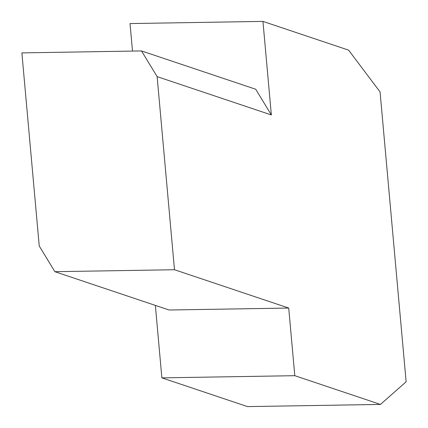 <?xml version="1.0" encoding="UTF-8"?>
<svg xmlns="http://www.w3.org/2000/svg" width="428" height="428" viewBox="0 0 428 428"><rect width="100%" height="100%" fill="white"/><g stroke="black" fill="none" stroke-linecap="round" stroke-linejoin="round"><path stroke-width="0.64" d="M271.352 114.95L157.13 76.628L141.508 50.932L255.73 89.254L271.352 114.95L262.947 21.4L348.617 50.14L380.064 91.929L406.124 381.803L380.46 404.428L294.79 375.688L288.713 308.053L174.485 269.731L157.13 76.628M174.485 269.731L54.859 271.684L39.237 245.993L21.876 52.89L141.508 50.932M54.859 271.684L169.081 310.006L288.713 308.053M155.359 305.399L161.87 377.86L247.539 406.6L380.46 404.428M262.947 21.4L130.021 23.572L132.498 51.082M161.87 377.86L294.79 375.688"/></g></svg>
